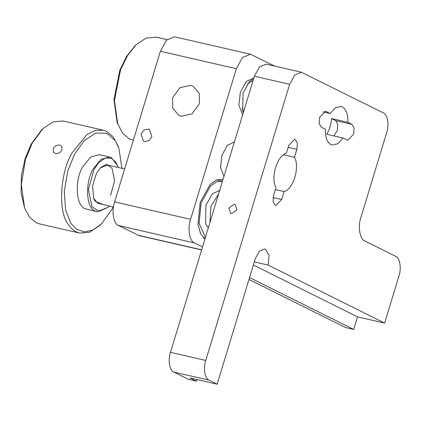 <?xml version="1.0" encoding="UTF-8"?>
<svg xmlns="http://www.w3.org/2000/svg" width="421" height="421" viewBox="0 0 421 421"><rect width="100%" height="100%" fill="white"/><g stroke="black" fill="none" stroke-linecap="round" stroke-linejoin="round"><path stroke-width="0.63" d="M133.368 140.209L129.184 138.804L122.732 133.41L117.133 122.543L113.944 99.609L119.822 70.196L126.511 56.456L134.673 46.136L135.983 44.868L145.976 38.127L156.249 37.148L167.011 39.621M117.764 124.253L114.449 100.43L120.553 69.87L127.505 55.593L135.983 44.868M196.991 379.558L196.496 381.179L188.355 379.31L173.805 372.064L209.074 380.158L217.157 384.189L255.294 258.668L259.357 251.253L264.714 249.027L265.572 249.337L269.03 255.294L268.23 265.109L384.647 323.096L357.518 316.871L353.703 329.422L345.567 327.554L248.979 279.444M301.425 72.254L294.732 75.033L289.653 84.305L254.384 76.206L259.462 66.934L266.161 64.155L301.425 72.254L383.352 112.907C387.562 114.202 389.388 125.042 386.667 132.626L360.929 217.352C357.661 226.451 359.85 239.46 364.907 241.012L395.629 256.31C399.845 257.599 401.666 268.445 398.945 276.029L384.647 323.096M289.653 84.305L205.753 360.444C203.033 368.028 204.859 378.868 209.074 380.158M326.075 111.476L330.19 113.528L335.432 107.771L341.057 106.471L342.347 106.939C346.272 109.302 348.099 114.428 347.83 122.311L351.945 124.363L354.108 128.084L353.603 134.22L347.72 140.246L343.062 138.004L337.821 143.756L332.201 145.056L330.906 144.592C326.98 142.23 325.154 137.104 325.422 129.215L321.307 127.168L319.15 123.448L319.65 117.306L325.538 111.281L326.075 111.476L324.97 111.223M294.463 157.312C300.147 166.732 293.221 189.518 284.064 191.544L281.638 199.533L275.75 205.559L275.208 205.364L273.05 201.643L273.55 195.507L275.976 187.519C270.298 178.099 277.218 155.312 286.38 153.286L288.806 145.298L294.695 139.272L295.232 139.467L297.389 143.187L296.889 149.329L294.463 157.312L283.491 154.796M254.384 76.206L170.489 352.345C167.769 359.929 169.589 370.775 173.805 372.064M234.36 204.206L235.134 204.48L236.997 209.847L231.497 213.621L230.724 213.342L228.861 207.979L234.36 204.206M253.368 264.998L357.518 316.871M268.23 265.109L254.305 261.915M217.157 384.189L190.029 377.958L196.496 381.179M249.558 277.55L353.703 329.422M284.064 191.544L275.36 189.55M323.086 111.897L330.19 113.528M347.83 122.311L331.553 118.575L335.669 120.627L351.945 124.363M331.553 118.575C331.138 124.39 329.548 129.621 326.785 134.267L343.062 138.004M333.89 135.899L337.326 130.484L337.826 124.348L335.669 120.627M144.545 141.624L148.939 140.672L151.876 136.599L149.392 129.447L148.355 129.073L143.961 130.031L141.024 134.104L143.508 141.256L144.545 141.624M181.288 116.212L192.092 113.859L199.312 103.845L199.322 93.557L193.207 86.263L190.66 85.358L179.856 87.71L172.636 97.725L172.621 108.013L178.741 115.307L181.288 116.212M216.978 179.756L217.268 180.062M204.369 237.776L203.59 238.086M234.439 141.845L227.229 145.456L221.909 155.449L220.557 167.421L223.967 176.325M202.512 246.948L194.565 242.991C189.513 241.444 187.319 228.429 190.587 219.33L236.349 68.712L160.385 51.273L114.623 201.896C111.36 210.995 113.549 224.004 118.606 225.556L139.298 235.681L201.585 249.979M236.349 68.712L242.443 57.582L250.479 54.251L274.634 66.102M160.385 51.273L166.479 40.148L174.515 36.811L250.479 54.251M242.649 114.844L238.891 105.324L240.328 92.373L246.106 81.579L253.9 77.811M204.859 239.223L200.507 233.497L198.007 224.23L200.185 202.438L209.937 184.635L216.594 179.904L223.046 179.362M243.333 112.591L242.738 111.197L243.043 92.994L249.574 81.427L253.6 78.795M219.63 190.587L212.505 193.613L205.911 205.29L205.606 223.672L208.269 227.998M222.467 181.256L216.536 181.798L210.295 186.229L201.154 202.922L199.096 223.241L205.432 237.328M113.133 206.932L111.565 210.016L101.224 224.104L99.914 225.372L89.547 232.255L79.648 233.092L39.5 223.877L36.053 222.635L29.702 217.378L24.628 208.09L21.05 192.408L21.429 175.446L25.16 158.422L31.201 144.061L41.542 129.968L42.853 128.705L53.062 121.879L63.118 120.985L103.266 130.2M55.44 153.539C58.13 153.849 60.271 152.723 61.861 150.171L61.987 146.44L59.966 145.134C57.214 144.735 55.014 145.761 53.356 148.224L53.356 152.139L55.44 153.539M111.06 165.837L106.16 164.506L100.661 167.569L96.498 173.242L92.562 185.877L93.599 198.328L94.988 201.138L102.55 204.332M100.44 167.784L107.823 165.095L112.054 168.295L114.612 180.725L110.597 195.291M113.465 207.006L97.672 203.217L93.494 198.038M118.264 167.49L115.917 162.253L111.412 158.264L105.366 158.107L99.088 162.29L93.978 169.421L88.426 189.582L91.957 206.769L99.119 211.384L108.323 207.195L109.407 206.074M117.775 166.011L111.497 157.712L109.665 157.054L101.014 159.375L93.194 168.937C84.742 182.914 86.21 208.648 95.293 211.058L97.119 211.716L108.323 207.195M109.671 157.054L99.361 154.691L90.704 157.007L82.884 166.569C74.575 179.641 75.675 205.601 84.984 208.695L97.119 211.716M24.628 208.09L21.308 184.493L25.439 159.543L32.107 143.345L42.853 128.705M79.648 233.092L76.206 231.855C73.207 230.35 70.591 227.919 68.36 224.551C57.83 212.079 59.977 172.489 72.259 152.56L86.973 134.562L95.383 130.399L103.261 130.2L106.713 131.441L113.065 136.699L118.138 145.982L118.764 147.697L121.99 168.347M101.224 224.104L92.72 230.119L84.153 231.882L76.617 229.308L70.854 223.314L65.613 210.111L64.302 191.423L67.723 171.189L74.606 154.023L84.089 140.788L95.741 133.025L106.955 133.32L115.317 140.725L118.764 147.697M209.942 222.477L210.889 206.458L218.646 193.828M205.753 360.444L170.489 352.345M288.19 147.329L296.889 149.329M273.076 197.57L281.638 199.533M114.623 201.896L190.587 219.33M118.606 225.556L194.565 242.991M138.009 235.218L201.638 249.827M253.016 80.711L247.701 83.547M241.98 108.471L243.733 111.27M203.301 237.781L205.164 238.212M222.351 181.23L216.583 179.909M219.583 190.75L218.683 190.545M124.632 168.953L105.671 164.6"/></g></svg>
